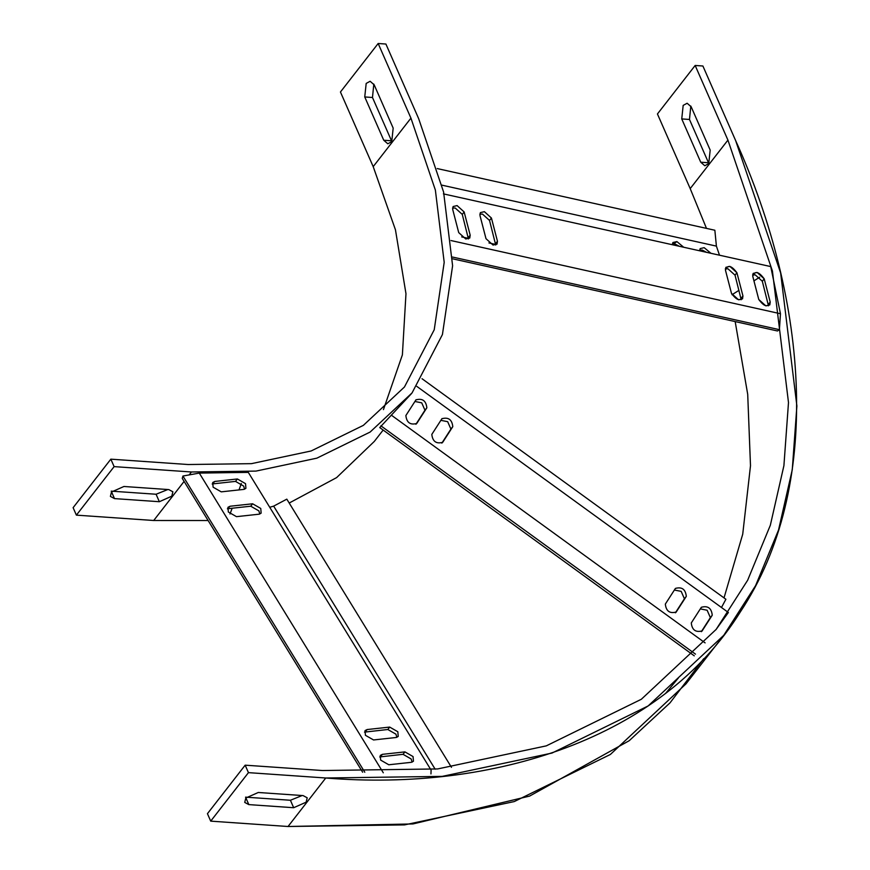 <?xml version="1.0" encoding="UTF-8"?>
<svg xmlns="http://www.w3.org/2000/svg" width="870" height="870" viewBox="0 0 870 870"><rect width="100%" height="100%" fill="white"/><g stroke="black" fill="none" stroke-linecap="round" stroke-linejoin="round"><path stroke-width="1.3" d="M431.128 770.157L248.309 472.377L199.295 473.084L182.939 476.031L182.243 478.38L362.649 772.212M451.465 767.329L286.817 499.152L273.648 506.133L269.733 507.275M241.327 483.502L238.989 489.919M232.17 508.232L229.995 513.985M273.648 506.133L435.163 769.2M199.295 473.084L383.3 772.788M230.082 506.242L227.962 507.308L228.342 511.995L236.477 516.66L259.021 514.203L261.141 513.137L260.761 508.461L252.626 503.784L230.082 506.242L227.407 508.83M214.846 481.436L212.726 482.502L213.117 487.178L221.252 491.854L243.796 489.397L245.916 488.32L245.525 483.644L237.39 478.968L214.846 481.436L212.182 484.024M388.781 764.773L380.647 760.097L380.266 755.421L382.387 754.344L404.931 751.887L413.054 756.563L413.446 761.239L411.325 762.316L388.781 764.773M373.545 739.957L365.422 735.291L365.03 730.604L367.151 729.538L389.695 727.081L397.829 731.757L398.221 736.433L396.1 737.499L373.545 739.957M182.939 476.031L364.802 772.234M293.723 546.349L293.233 545.555M278.509 521.565L277.976 520.706M431.096 770.265L430.954 773.919M244.579 489.223L243.643 486.069L235.509 481.393L212.965 483.861M259.804 514.039L258.868 510.886L250.745 506.209L228.19 508.667M412.108 762.142L411.173 758.988L403.038 754.312L379.712 756.943M396.883 737.336L395.948 734.182L387.813 729.506L364.486 732.127M721.48 607.499L725.895 599.256L422.026 378.722M715.901 629.739L728.375 612.502L416.839 386.4M411.575 393.512L379.744 427.572L694.271 655.839M391.543 415.305L705.113 642.886M441.895 418.731C448.376 416.947 452.008 419.579 452.791 426.648L442.71 442.319C436.24 444.102 432.607 441.46 431.814 434.402L442.025 418.546M415.947 399.874C422.428 398.09 426.061 400.733 426.844 407.791L416.763 423.462C410.292 425.245 406.66 422.613 405.866 415.545L416.077 399.689M675.957 612.36L676.229 612.012C669.748 613.796 666.115 611.153 665.332 604.095L675.414 588.414C681.884 586.641 685.516 589.273 686.31 596.341L676.099 612.197M701.905 631.218L702.177 630.87C695.695 632.653 692.063 630.01 691.28 622.953L701.361 607.271C707.832 605.487 711.464 608.13 712.258 615.188L702.046 631.044M380.886 425.821L695.5 654.153M441.862 443.135L450.91 429.073L447.669 421.678L440.862 420.34M415.925 424.277L424.962 410.216L421.722 402.832L414.914 401.483M675.381 612.817L684.418 598.767L681.177 591.372L674.37 590.034M701.329 631.674L710.366 617.613L707.125 610.229L700.317 608.891M719.501 255.204L716.401 246.123L714.857 230.245L437.24 168.573M452.53 258.792L777.497 330.981L779.411 329.665L780.466 313.733L770.733 266.579L443.417 193.879M732.007 294.723L738.978 290.341M753.931 280.869L759.651 277.225M441.895 185.147L716.401 246.123M451.008 240.555L780.466 313.733M486.004 238.695L493.051 245.057L497.053 244.111L497.455 241.251L491.43 218.033L484.383 211.671L480.381 212.617L479.968 215.477L486.004 238.695M464.145 211.954L457.098 205.592L453.096 206.538L452.694 209.398L458.718 232.616L465.765 238.978L469.767 238.032L470.181 235.172L464.145 211.954L462.264 214.379L455.217 208.017L452.552 208.05M736.923 272.745L742.947 295.963L742.545 298.823L738.543 299.769L731.496 293.407L725.46 270.189L725.874 267.329L729.876 266.383L736.923 272.745L735.03 275.17L727.983 268.808L725.319 268.841M764.197 278.824L770.222 302.042L769.819 304.902L765.817 305.849L758.77 299.487L752.746 276.268L753.148 273.408L757.15 272.462L764.197 278.824L762.316 281.249L755.269 274.887L752.604 274.92M452.487 257.041L779.411 329.665M461.687 236.901L468.43 238.391M488.94 242.947L495.704 244.448M706.538 252.322L702.275 250.092L699.611 250.125M679.296 246.275L675 244.013L672.336 244.046M699.632 250.788L700.165 248.602L704.167 247.667L710.975 253.311M672.358 244.731L672.891 242.523L676.893 241.588L683.711 247.254L676.893 241.588L672.358 244.731M468.43 238.945L462.264 214.379M495.715 245.025L489.538 220.458L482.491 214.096L479.827 214.129M741.207 299.737L735.03 275.17M768.482 305.816L762.316 281.249M114.122 466.624L76.386 515.138L73.113 507.678L110.838 459.164L114.122 466.624L191.433 471.986L255.976 471.094L316.854 458.164L370.131 432.053L412.054 392.914L442.428 334.537L452.607 265.752L443.591 192.031L418.666 118.668L385.899 44.033L378.167 43.5L410.934 118.135L435.37 190.062L444.2 262.338L434.228 329.763L404.452 386.998L363.345 425.376L311.123 450.975L251.441 463.656L188.159 464.526L110.838 459.164M114.503 498.608L110.403 496.411L111.49 492.007L123.942 486.482L168.78 489.592L172.88 491.778L171.792 496.183L159.351 501.718L114.503 498.608L111.229 491.148L156.078 494.247L167.834 489.527M76.386 515.138L153.707 520.499L208.104 520.51M289.199 503.034L336.603 477.619L374.317 441.416L383.159 430.052M373.817 84.096L372.48 97.494L391.837 141.516M383.452 409.596L402.386 354.884L405.975 293.712L395.458 229.821L373.197 166.638L340.442 92.002L378.167 43.5M364.747 96.951L366.183 83.422L370.131 81.28L374.176 84.825L393.175 128.118L391.739 141.647L387.792 143.789L383.746 140.244L364.747 96.951L372.48 97.494M706.483 228.386L690.204 188.605L657.437 113.97L695.163 65.468L727.929 140.103L772.419 271.005L788.492 402.538L783.913 465.635L770.331 525.273L747.656 580.236L716.13 629.434L641.331 699.273L546.273 745.873L437.653 768.939L322.487 770.526L245.166 765.176L207.441 813.678L210.714 821.139L288.035 826.5L412.935 823.944L529.602 796.093L629.227 740.696L670.041 702.829L703.71 658.699M665.941 692.988L678.404 677.937M724.014 597.897L742.73 534.158L750.495 465.744L747.711 394.338L735.172 321.574M245.166 765.176L248.45 772.636L325.761 777.997C493.529 791.754 661.374 738.673 740.457 611.73C823.031 487.33 808.632 301.814 735.661 140.635L702.895 66L695.163 65.468M691.171 106.792L710.181 150.086L708.735 163.614L704.798 165.757L700.741 162.211L681.743 118.918L683.178 105.39L687.126 103.247L691.171 106.792M690.813 106.064L689.475 119.462L708.832 163.473M248.831 804.609L244.731 802.423L245.818 798.018L258.27 792.483L303.108 795.593L307.208 797.79L306.12 802.194L293.679 807.719L248.831 804.609L245.558 797.148L290.406 800.259L302.151 795.528M210.714 821.139L248.45 772.636M325.761 777.997L288.035 826.5L325.761 777.997L442.188 776.388L552.004 753.061L648.117 705.961L723.731 635.35L755.606 585.608L778.53 530.037L792.265 469.746L796.887 405.964L780.64 272.984L735.661 140.635M288.035 826.5L404.463 824.901L514.279 801.564L610.381 754.464L686.006 683.853L723.731 635.35M752.746 276.268L758.77 299.487C764.295 306.892 768.112 307.741 770.222 302.042L764.197 278.824C758.683 271.418 754.855 270.57 752.746 276.268M725.46 270.189L731.496 293.407C737.01 300.813 740.827 301.662 742.947 295.963L736.923 272.745C731.398 265.339 727.581 264.491 725.46 270.189M235.509 481.393L237.39 478.968M250.745 506.209L252.626 503.784M382.387 754.344L380.494 756.769M404.931 751.887L403.038 754.312M367.151 729.538L365.269 731.964M389.695 727.081L387.813 729.506M424.962 410.216L426.844 407.791M450.91 429.073L452.791 426.648M686.31 596.341L684.418 598.767M712.258 615.188L710.366 617.613M468.288 237.597L470.181 235.172M495.574 243.676L497.455 241.251M489.538 220.458L491.43 218.033M742.947 295.963L741.066 298.388M770.222 302.042L768.34 304.467M153.707 520.499L184.103 481.414M189.127 474.955L191.433 471.986M373.197 166.638L410.934 118.135M383.746 140.244L391.478 140.777M156.078 494.247L159.351 501.718M727.929 140.103L690.204 188.605M700.741 162.211L708.474 162.744M681.743 118.918L689.475 119.462M290.406 800.259L293.679 807.719"/></g></svg>
